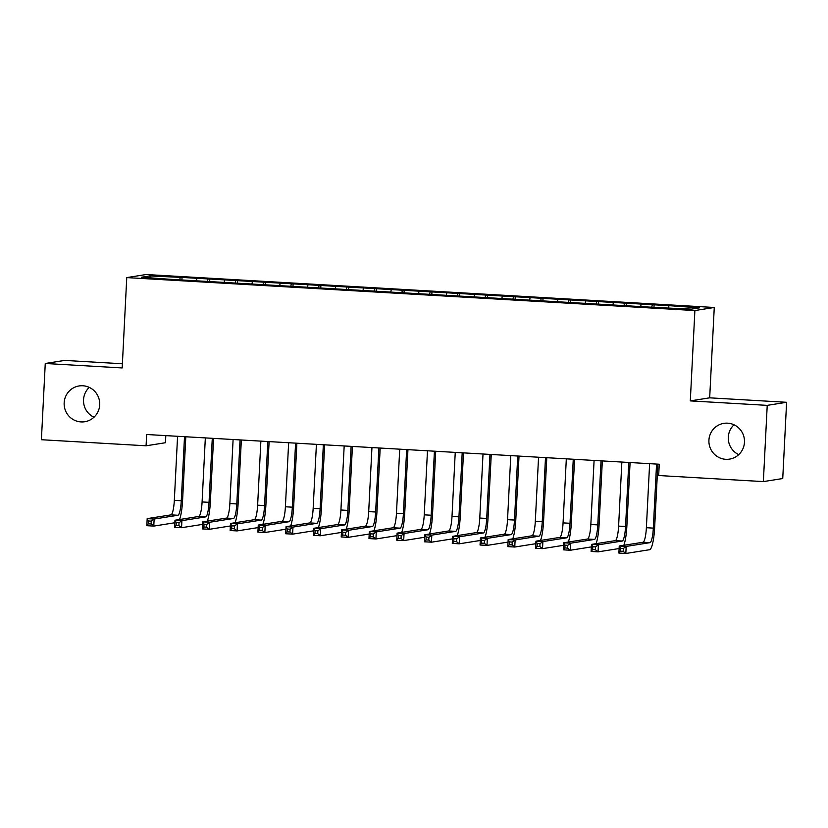 <?xml version="1.0" encoding="UTF-8"?>
<svg xmlns="http://www.w3.org/2000/svg" width="828" height="828" viewBox="0 0 828 828"><rect width="100%" height="100%" fill="white"/><g stroke="black" fill="none" stroke-linecap="round" stroke-linejoin="round"><path stroke-width="1.24" d="M93.978 417.229A18.112 17.792 81 0 1 89.258 387.39M99.702 404.871A18.112 17.792 81 0 1 84.756 421.731A18.112 17.792 81 0 1 64.16 402.812A18.112 17.792 81 0 1 79.095 385.951A18.112 17.792 81 0 1 99.702 404.871M738.742 454.634A18.112 17.792 81 0 1 734.022 424.785M744.465 442.276A18.112 17.792 81 0 1 729.53 459.126A18.112 17.792 81 0 1 708.923 440.206A18.112 17.792 81 0 1 723.869 423.356A18.112 17.792 81 0 1 744.465 442.276M165.817 435.611L165.455 442.732L146.08 445.795L41.4 439.72L45.261 363.482L122.182 367.942L126.756 277.597L146.132 274.523L714.264 307.478L694.889 310.552L126.756 277.597M122.389 363.771L64.636 360.418L45.261 363.482M709.679 397.833L690.304 400.897L767.225 405.368L786.6 402.294L709.679 397.833L714.264 307.478M786.6 402.294L782.739 478.532L763.364 481.596L767.225 405.368M150.893 277.773L149.64 275.952L141.578 277.235L170.257 279.295L658.974 307.643L691.38 309.123L699.443 307.85L670.752 305.78L182.046 277.432L181.912 279.967M149.64 275.952L182.046 277.432M763.364 481.596L658.674 475.531L659.254 464.229L146.659 434.503L146.08 445.795M196.847 278.694L196.453 280.413M207.952 279.336L207.466 281.458M224.616 280.299L224.212 282.027M235.721 280.951L235.235 283.062M252.385 281.913L251.981 283.631M263.49 282.555L263.004 284.677M280.143 283.528L279.75 285.246M291.259 284.17L290.773 286.291M307.912 285.132L307.519 286.861M319.018 285.784L318.532 287.896M335.682 286.747L335.288 288.465M346.787 287.388L346.301 289.51M363.451 288.361L363.057 290.079M374.556 289.003L374.07 291.114M391.22 289.966L390.826 291.684M402.325 290.607L401.839 292.729M418.989 291.58L418.595 293.298M430.094 292.222L429.608 294.344M446.758 293.184L446.364 294.913M457.863 293.836L457.377 295.948M474.527 294.799L474.123 296.517M485.632 295.441L485.146 297.562M502.285 296.414L501.892 298.132M513.401 297.055L512.915 299.167M530.055 298.018L529.661 299.746M541.16 298.67L540.684 300.781M557.824 299.632L557.43 301.351M568.929 300.274L568.443 302.396M585.593 301.247L585.199 302.965M596.698 301.889L596.212 304M613.362 302.851L612.968 304.569M624.467 303.493L623.981 305.615M641.131 304.466L640.737 306.184M652.236 305.108L651.75 307.229M668.9 306.07L668.506 307.799M690.304 400.897L694.889 310.552M180.183 277.722L179.697 279.843M654.099 304.818L653.965 307.354M626.33 303.203L626.196 305.739M598.561 301.589L598.427 304.135M570.792 299.984L570.668 302.52M543.023 298.37L542.899 300.916M515.254 296.755L515.13 299.301M487.485 295.151L487.361 297.687M459.716 293.536L459.592 296.082M431.957 291.932L431.823 294.468M404.188 290.317L404.054 292.853M376.419 288.703L376.285 291.249M348.65 287.099L348.516 289.634M320.881 285.484L320.757 288.03M293.112 283.869L292.988 286.416M265.343 282.265L265.219 284.801M237.574 280.651L237.45 283.197M209.815 279.046L209.681 281.582M649.618 463.67L646.378 527.715A14.148 2.587 -86.7 0 1 643.045 542.247L619.24 546.014L626.185 546.418L625.833 553.477L649.628 549.709A21.217 3.892 93.3 0 0 654.627 527.912L657.856 464.156M656.563 464.073L653.323 528.119A14.148 2.587 -86.7 0 1 649.99 542.65L626.185 546.418L623.318 548.519L620.545 548.353L620.4 551.179L623.173 551.345L623.318 548.519M623.173 551.345L625.833 553.477L618.889 553.073L619.24 546.014L620.545 548.353M618.889 553.073L620.4 551.179M623.846 545.279A21.217 3.892 93.3 0 0 626.858 526.298L630.087 462.541M628.794 462.469L625.554 526.504A14.148 2.587 -86.7 0 1 622.221 541.036L598.416 544.803L598.064 551.862L619.116 548.529M621.859 462.065L618.609 526.101A14.148 2.587 -86.7 0 1 615.276 540.632L591.482 544.4L598.416 544.803L595.549 546.904L592.776 546.749L592.631 549.575L595.404 549.73L595.549 546.904M595.404 549.73L598.064 551.862L591.12 551.458L591.482 544.4L592.776 546.749M591.12 551.458L592.631 549.575M596.077 543.675A21.217 3.892 93.3 0 0 599.089 524.683L602.329 460.927M601.024 460.854L597.785 524.89A14.148 2.587 -86.7 0 1 594.452 539.421L570.647 543.189L570.295 550.247L591.347 546.915M594.09 460.451L590.84 524.486A14.148 2.587 -86.7 0 1 587.507 539.028L563.713 542.785L570.647 543.189L567.78 545.3L565.006 545.135L564.862 547.96L567.635 548.115L567.78 545.3M567.635 548.115L570.295 550.247L563.35 549.844L563.713 542.785L565.006 545.135M563.35 549.844L564.862 547.96M568.308 542.061A21.217 3.892 93.3 0 0 571.33 523.079L574.56 459.323M573.266 459.24L570.016 523.286A14.148 2.587 -86.7 0 1 566.683 537.817L542.889 541.584L542.526 548.643L563.578 545.31M566.321 458.847L563.071 522.882A14.148 2.587 -86.7 0 1 559.738 537.413L535.944 541.181L542.889 541.584L540.011 543.685L537.237 543.52L537.093 546.345L539.866 546.511L540.011 543.685M539.866 546.511L542.526 548.643L535.581 548.24L535.944 541.181L537.237 543.52M535.581 548.24L537.093 546.345M540.539 540.446A21.217 3.892 93.3 0 0 543.561 521.464L546.79 457.708M545.497 457.636L542.247 521.671A14.148 2.587 -86.7 0 1 538.914 536.202L515.119 539.97L514.757 547.029L535.809 543.696M538.552 457.232L535.312 521.267A14.148 2.587 -86.7 0 1 531.969 535.799L508.175 539.566L515.119 539.97L512.242 542.071L509.468 541.916L509.323 544.741L512.097 544.896L512.242 542.071M512.097 544.896L514.757 547.029L507.812 546.625L508.175 539.566L509.468 541.916M507.812 546.625L509.323 544.741M512.78 538.842A21.217 3.892 93.3 0 0 515.792 519.86L519.021 456.093M517.728 456.021L514.478 520.067A14.148 2.587 -86.7 0 1 511.145 534.598L487.35 538.355L486.988 545.414L508.05 542.092M510.783 455.617L507.543 519.663A14.148 2.587 -86.7 0 1 504.211 534.195L480.406 537.962L487.35 538.355L484.473 540.467L481.699 540.301L481.554 543.127L484.339 543.292L484.473 540.467M484.339 543.292L486.988 545.414L480.054 545.021L480.406 537.962L481.699 540.301M480.054 545.021L481.554 543.127M485.011 537.227A21.217 3.892 93.3 0 0 488.023 518.245L491.252 454.489M489.959 454.417L486.709 518.452A14.148 2.587 -86.7 0 1 483.376 532.984L459.581 536.751L459.219 543.81L480.281 540.477M483.014 454.013L479.774 518.049A14.148 2.587 -86.7 0 1 476.442 532.58L452.637 536.347L459.581 536.751L456.714 538.852L453.93 538.697L453.785 541.512L456.57 541.678L456.714 538.852M456.57 541.678L459.219 543.81L452.285 543.406L452.637 536.347L453.93 538.697M452.285 543.406L453.785 541.512M457.242 535.623A21.217 3.892 93.3 0 0 460.254 516.631L463.483 452.875M462.19 452.802L458.95 516.838A14.148 2.587 -86.7 0 1 455.617 531.369L431.812 535.136L431.45 542.195L452.512 538.862M455.245 452.399L452.005 516.434A14.148 2.587 -86.7 0 1 448.672 530.965L424.867 534.733L431.812 535.136L428.945 537.248L426.161 537.082L426.027 539.908L428.8 540.063L428.945 537.248M428.8 540.063L431.45 542.195L424.516 541.791L424.867 534.733L426.161 537.082M424.516 541.791L426.027 539.908M429.473 534.008A21.217 3.892 93.3 0 0 432.485 515.026L435.714 451.27M434.421 451.188L431.181 515.233A14.148 2.587 -86.7 0 1 427.848 529.765L404.043 533.532L403.691 540.591L424.743 537.258M427.476 450.784L424.236 514.83A14.148 2.587 -86.7 0 1 420.903 529.361L397.098 533.129L404.043 533.532L401.176 535.633L398.392 535.468L398.258 538.293L401.031 538.459L401.176 535.633M401.031 538.459L403.691 540.591L396.747 540.187L397.098 533.129L398.392 535.468M396.747 540.187L398.258 538.293M401.704 532.394A21.217 3.892 93.3 0 0 404.716 513.412L407.945 449.656M406.651 449.583L403.412 513.619A14.148 2.587 -86.7 0 1 400.079 528.15L376.274 531.918L375.922 538.976L396.974 535.644M399.717 449.18L396.467 513.215A14.148 2.587 -86.7 0 1 393.134 527.746L369.34 531.514L376.274 531.918L373.407 534.019L370.633 533.863L370.489 536.689L373.262 536.844L373.407 534.019M373.262 536.844L375.922 538.976L368.977 538.573L369.34 531.514L370.633 533.863M368.977 538.573L370.489 536.689M373.935 530.789A21.217 3.892 93.3 0 0 376.947 511.797L380.176 448.041M378.882 447.969L375.643 512.004A14.148 2.587 -86.7 0 1 372.31 526.536L348.505 530.303L348.153 537.362L369.205 534.029M371.948 447.565L368.698 511.611A14.148 2.587 -86.7 0 1 365.365 526.142L341.571 529.899L348.505 530.303L345.638 532.414L342.864 532.249L342.72 535.074L345.493 535.23L345.638 532.414M345.493 535.23L348.153 537.362L341.208 536.958L341.571 529.899L342.864 532.249M341.208 536.958L342.72 535.074M346.166 529.175A21.217 3.892 93.3 0 0 349.188 510.193L352.417 446.437M351.124 446.354L347.874 510.4A14.148 2.587 -86.7 0 1 344.541 524.931L320.736 528.699L320.384 535.757L341.436 532.425M344.179 445.961L340.929 509.996A14.148 2.587 -86.7 0 1 337.596 524.528L313.802 528.295L320.736 528.699L317.869 530.8L315.095 530.634L314.95 533.46L317.724 533.625L317.869 530.8M317.724 533.625L320.384 535.757L313.439 535.354L313.802 528.295L315.095 530.634M313.439 535.354L314.95 533.46M318.397 527.56A21.217 3.892 93.3 0 0 321.419 508.578L324.648 444.822M323.355 444.75L320.105 508.785A14.148 2.587 -86.7 0 1 316.772 523.317L292.977 527.084L292.615 534.143L313.667 530.81M316.41 444.346L313.16 508.382A14.148 2.587 -86.7 0 1 309.827 522.913L286.033 526.68L292.977 527.084L290.1 529.185L287.326 529.03L287.181 531.855L289.955 532.011L290.1 529.185M289.955 532.011L292.615 534.143L285.67 533.739L286.033 526.68L287.326 529.03M285.67 533.739L287.181 531.855M290.638 525.956A21.217 3.892 93.3 0 0 293.65 506.974L296.879 443.208M295.586 443.135L292.336 507.181A14.148 2.587 -86.7 0 1 289.003 521.712L265.208 525.469L264.846 532.528L285.908 529.206M288.641 442.732L285.401 506.777A14.148 2.587 -86.7 0 1 282.069 521.309L258.264 525.076L265.208 525.469L262.331 527.581L259.557 527.415L259.412 530.241L262.197 530.406L262.331 527.581M262.197 530.406L264.846 532.528L257.901 532.135L258.264 525.076L259.557 527.415M257.901 532.135L259.412 530.241M262.869 524.341A21.217 3.892 93.3 0 0 265.881 505.359L269.11 441.603M267.817 441.531L264.567 505.566A14.148 2.587 -86.7 0 1 261.234 520.098L237.439 523.865L237.077 530.924L258.139 527.591M260.872 441.127L257.632 505.163A14.148 2.587 -86.7 0 1 254.299 519.694L230.494 523.462L237.439 523.865L234.572 525.966L231.788 525.811L231.643 528.626L234.427 528.792L234.572 525.966M234.427 528.792L237.077 530.924L230.143 530.52L230.494 523.462L231.788 525.811M230.143 530.52L231.643 528.626M235.1 522.737A21.217 3.892 93.3 0 0 238.112 503.745L241.341 439.989M240.048 439.916L236.808 503.952A14.148 2.587 -86.7 0 1 233.465 518.483L209.67 522.251L209.308 529.309L230.37 525.977M233.103 439.513L229.863 503.548A14.148 2.587 -86.7 0 1 226.53 518.08L202.725 521.847L209.67 522.251L206.803 524.362L204.019 524.196L203.885 527.022L206.658 527.177L206.803 524.362M206.658 527.177L209.308 529.309L202.374 528.906L202.725 521.847L204.019 524.196M202.374 528.906L203.885 527.022M207.331 521.122A21.217 3.892 93.3 0 0 210.343 502.141L213.572 438.385M212.278 438.302L209.039 502.348A14.148 2.587 -86.7 0 1 205.706 516.879L181.901 520.646L181.549 527.705L202.601 524.372M205.334 437.898L202.094 501.944A14.148 2.587 -86.7 0 1 198.761 516.475L174.956 520.243L181.901 520.646L179.034 522.747L176.25 522.582L176.116 525.407L178.889 525.573L179.034 522.747M178.889 525.573L181.549 527.705L174.604 527.301L174.956 520.243L176.25 522.582M174.604 527.301L176.116 525.407M179.562 519.508A21.217 3.892 93.3 0 0 182.574 500.526L185.803 436.77M184.509 436.698L181.27 500.733A14.148 2.587 -86.7 0 1 177.937 515.264L154.132 519.032L153.78 526.091L174.832 522.758M177.575 436.294L174.325 500.329A14.148 2.587 -86.7 0 1 170.992 514.861L147.187 518.628L154.132 519.032L151.265 521.133L148.491 520.978L148.347 523.803L151.12 523.958L151.265 521.133M151.12 523.958L153.78 526.091L146.835 525.687L147.187 518.628L148.491 520.978M146.835 525.687L148.347 523.803M653.323 528.119L646.378 527.715M649.99 542.65L643.045 542.247M625.554 526.504L618.609 526.101M622.221 541.036L615.276 540.632M597.785 524.89L590.84 524.486M594.452 539.421L587.507 539.028M570.016 523.286L563.071 522.882M566.683 537.817L559.738 537.413M542.247 521.671L535.312 521.267M538.914 536.202L531.969 535.799M514.478 520.067L507.543 519.663M511.145 534.598L504.211 534.195M486.709 518.452L479.774 518.049M483.376 532.984L476.442 532.58M458.95 516.838L452.005 516.434M455.617 531.369L448.672 530.965M431.181 515.233L424.236 514.83M427.848 529.765L420.903 529.361M403.412 513.619L396.467 513.215M400.079 528.15L393.134 527.746M375.643 512.004L368.698 511.611M372.31 526.536L365.365 526.142M347.874 510.4L340.929 509.996M344.541 524.931L337.596 524.528M320.105 508.785L313.16 508.382M316.772 523.317L309.827 522.913M292.336 507.181L285.401 506.777M289.003 521.712L282.069 521.309M264.567 505.566L257.632 505.163M261.234 520.098L254.299 519.694M236.808 503.952L229.863 503.548M233.465 518.483L226.53 518.08M209.039 502.348L202.094 501.944M205.706 516.879L198.761 516.475M181.27 500.733L174.325 500.329M177.937 515.264L170.992 514.861"/></g></svg>
